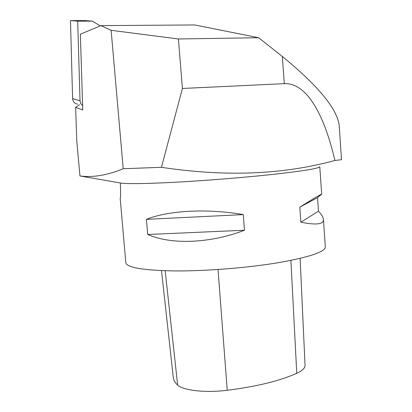 <?xml version="1.0" encoding="UTF-8"?>
<svg xmlns="http://www.w3.org/2000/svg" width="412" height="412" viewBox="0 0 412 412"><rect width="100%" height="100%" fill="white"/><g stroke="black" fill="none" stroke-linecap="round" stroke-linejoin="round"><path stroke-width="0.62" d="M82.611 105.56L80.752 103.525L80.021 100.791L77.703 21.167L70.478 20.61L72.6 98.602C72.95 101.79 74.629 103.633 77.636 104.133M100.24 25.925L92.453 21.151L85.006 20.6L70.478 20.61M92.453 21.151L77.703 21.167M100.992 25.616L111.132 30.313L123.209 168.735C107.372 175.275 92.952 177.68 79.959 175.96L76.761 140.945L75.633 107.377L82.75 109.968L80.35 34.191L100.992 25.616L194.732 24.957L258.607 37.713L282.338 56.47C317.982 85.639 336.934 108.562 339.189 125.238L339.344 127.56M123.209 168.735L161.453 167.298C225.096 176.98 282.915 174.703 334.91 160.479C323.636 112.013 305.683 82.555 284.29 83.662L282.338 56.47M258.607 37.713L178.396 38.98L182.413 88.462L161.453 167.298M178.396 38.98L111.132 30.313M325.305 246.494L325.346 247.133C324.532 252.087 308.943 257.258 278.589 262.65C247.916 267.805 206.067 271.153 174.812 270.942C142.732 270.365 126.396 267.548 125.794 262.49L120.186 198.512C120.69 197.683 120.737 192.507 120.325 182.985L79.959 175.96M182.413 88.462L284.29 83.662M334.91 160.479L341.497 159.681M120.325 182.985C126.685 184.061 145.426 183.788 176.557 182.166C206.695 180.513 244.012 177.505 272.105 174.482C302.856 171.068 318.749 168.482 319.789 166.726L321.69 194.191L317.528 197.631L318.471 211.191C321.849 214.801 323.513 217.716 323.466 219.941C323.281 224.401 315.757 225.158 300.884 222.212L299.807 207.143C313.882 198.342 321.175 194.021 321.69 194.191M243.276 214.601L244.476 230.241C209.965 243.559 171.186 244.872 147.707 234.49L146.415 219.359C168.266 210.475 207.205 208.297 243.276 214.601L146.415 219.359M147.707 234.49L244.476 230.241M299.807 207.143L317.528 197.631M300.884 222.212L318.471 211.191M79.583 104.73L75.633 107.377M305.034 365.114L305.055 365.604C304.952 368.189 302.181 370.748 296.753 373.287C279.83 380.889 256.661 386.554 227.244 390.282C205.392 393.007 183.196 390.494 177.639 385.071C174.827 382.527 173.359 379.89 173.241 377.16L161.499 270.638M80.021 100.791L72.6 98.602M165.176 270.772L177.639 385.071M218.02 269.51L227.244 390.282M290.898 260.394L296.753 373.287M339.189 125.238L341.497 159.696M325.346 247.133L323.466 219.941M305.055 365.604L300.121 258.375"/></g></svg>
